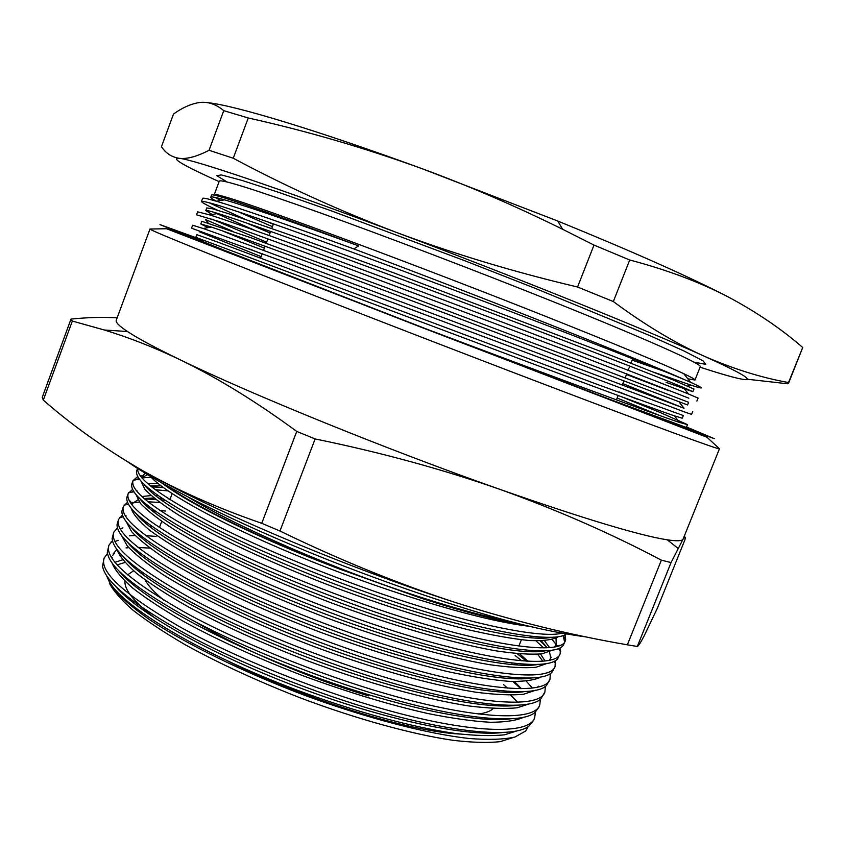 <?xml version="1.0" encoding="UTF-8"?>
<svg xmlns="http://www.w3.org/2000/svg" width="845" height="845" viewBox="0 0 845 845"><rect width="100%" height="100%" fill="white"/><g stroke="black" fill="none" stroke-linecap="round" stroke-linejoin="round"><path stroke-width="1.27" d="M149.871 548.099L138.041 547.518M133.204 547.528L132.232 547.549M128.81 547.697L126.042 547.909M107.516 553.57L104.115 558.07C99.34 571.811 124.226 594.531 178.781 626.24C230.664 655.477 313.368 689.256 381.391 708.49C469.64 733.798 529.942 735.287 534.705 717.553L535.424 712.018M534.705 717.553L533.575 720.394L529.128 725.897C515.387 737.886 457.008 733.798 380.134 711.712C316.505 693.766 239.04 662.723 187.516 634.859C133.352 604.788 105.023 581.878 102.541 566.118L104.115 558.08M510.528 621.571C486.266 616.808 456.501 608.749 421.232 597.426C337.282 570.555 237.287 527.185 188.678 497.378M164.796 484.597C194.149 505.912 262.795 539.754 339.13 568.886L421.317 598.271C462.289 611.4 495.592 620.093 521.228 624.349M138.369 551.764L136.615 551.679M661.371 560.161L627.36 644.819L637.31 646.478L671.057 562.569L661.371 560.161C611.136 533.596 557.33 510.01 499.944 489.371C442.188 469.155 380.577 452.35 315.122 438.935L296.732 431.425L261.749 523.308L279.97 531.019L315.122 438.935M279.97 531.019C339.194 559.77 397.731 583.61 455.561 602.559C513.411 620.99 570.671 635.07 627.36 644.819M719.465 448.769C721.07 450.596 655.382 426.64 541.55 383.26C451.283 348.869 341.707 306.418 265.235 276.23C188.245 245.758 149.829 230.02 149.977 229.016L166.549 228.741L706.969 437.256L719.465 448.769L683.035 539.247C685.02 536.216 685.665 536.364 684.957 539.701L657.463 608.02L644.154 635.884C640.7 642.538 638.419 646.076 637.31 646.478M296.732 431.425C256.278 401.692 217.461 377.831 180.281 359.843C250.479 393.992 388.415 450.153 499.944 489.371C583.8 518.693 639.58 535.508 667.286 539.818C676.729 541.244 681.978 541.053 683.035 539.247L671.057 562.569M70.991 319.104L42.25 397.351L43.306 400.107L72.343 321.058L70.991 319.104C87.848 317.371 103.227 316.949 117.149 317.847M149.977 229.016L116.251 320.255C115.438 322.241 119.177 326.001 127.468 331.515C137.83 338.38 155.427 347.823 180.281 359.843C154.329 347.475 129.021 337.535 104.357 330.015L72.343 321.058M43.306 400.107C71.667 424.961 103.755 447.882 139.552 468.88C175.506 489.456 216.235 507.602 261.749 523.308M455.561 602.559C343.514 566.551 207.289 508.426 139.552 468.88L120.37 457.356M686.33 427.464L611.21 399.875L436.189 332.803L223.534 249.962L187.337 235.269L203.634 240.836M507.834 705.269L508.489 705.955M513.316 737.484L500.198 741.656C488.019 742.987 472.387 742.554 453.29 740.347C412.54 734.442 357.034 719.222 300.461 697.928C257.471 681.144 219.003 663.388 185.055 644.661C164.331 632.556 147.03 621.107 133.151 610.322C121.458 600.108 113.557 591.099 109.459 583.303M117.085 564.882L124.944 562.474M150.125 476.157C165.62 493.86 228.72 528.315 311.699 561.566C396.157 595.345 482.601 620.832 528.812 626.24M147.526 474.605L141.854 477.805M140.83 480.9L144.917 489.339C151.72 496.543 163.265 505.299 179.541 515.619C215.866 537.24 271.15 563.129 335.391 587.655C383.746 605.538 427.792 619.512 467.538 629.578C492.403 635.303 513.179 638.968 529.878 640.584C543.726 641.07 553.295 639.728 558.577 636.581M160.983 485.854L150.399 485.928M135.971 494.526L140.471 503.43C147.516 510.929 159.177 519.918 175.475 530.406C211.704 552.281 266.397 578.107 329.899 602.358C392.925 625.807 451.98 643.013 495.846 650.83C515.735 653.766 531.167 654.759 542.141 653.808L552.936 649.985M170.12 499.068L168.683 498.909M161.86 498.307L158.543 498.106M153.885 497.98L143.999 498.508M137.904 499.849L132.105 503.715M131.144 508.183C132.834 513.844 138.907 521.111 149.354 529.984C162.567 539.754 179.858 550.518 201.226 562.295C235.776 580.441 276.833 598.682 324.385 617.04C386.714 640.214 445.188 657.061 489.075 664.614C509.049 667.423 524.671 668.321 535.931 667.286L547.254 663.388M550.655 657.252L549.482 651.96M547.116 647.756L541.402 640.88M165.62 511.035L159.895 510.549M153.864 510.243L151.339 510.19M126.338 521.872L131.619 531.663C139.055 539.712 150.938 549.134 167.236 559.929C203.212 582.247 256.796 607.946 318.871 631.69C365.579 648.928 408.441 662.216 447.438 671.543C472.028 676.824 492.92 680.119 510.105 681.419C524.639 681.619 535.107 680.077 541.539 676.792M542.828 661.16L537.652 654.273M146.375 522.347L144.516 522.39M121.574 535.593L127.194 545.807C134.82 554.109 146.787 563.731 163.085 574.663C198.924 597.183 251.958 622.818 313.358 646.319C374.346 668.965 431.71 685.126 475.598 692.171C495.709 694.759 511.669 695.456 523.488 694.273L535.783 690.207M527.882 661.244L519.759 653.935M139.298 534.6L137.999 534.674M113.167 553.94L116.832 549.366C119.293 555.883 125.937 563.921 136.774 573.47C150.178 583.789 167.342 594.912 188.277 606.837C222.003 625.099 261.855 643.119 307.833 660.917C368.177 683.32 425.003 699.153 468.88 705.955C489.044 708.427 505.162 709.029 517.235 707.772L529.995 703.631M132.549 546.958L131.736 547.042M114.635 552.936L112.786 555.26M111.92 557.404L111.783 558.027M112.1 563.108C114.804 569.931 121.627 578.223 132.559 587.962C146.016 598.45 163.127 609.668 183.914 621.635C217.366 639.929 256.827 657.875 302.309 675.493C347.517 692.129 389.249 704.793 427.528 713.455C451.832 718.334 472.777 721.281 490.364 722.285C505.5 722.211 516.76 720.468 524.175 717.056M521.312 688.654L514.489 681.566M122.662 559.812L114.909 562.337M107.4 576.913C113.082 600.425 192.016 650.629 296.785 690.038C355.882 711.955 411.663 727.165 455.476 733.502C475.724 735.763 492.139 736.196 504.697 734.78L518.312 730.481M506.197 691.178L507.602 692.404M510.633 695.16L517.605 702.206M528.241 726.52L525.748 730.957L514.911 737.041C503.726 739.512 488.41 739.988 468.943 738.488C426.936 733.745 367.469 718.356 305.087 695.477C243.159 672.124 185.604 643.71 149.195 619.438C132.454 607.544 120.106 596.855 112.153 587.381L106.428 575.477M520.721 688.654L512.978 681.524M156.093 536.406L145.699 535.635M140.365 535.455L138.823 535.445M135.063 535.487L129.412 535.814M112.459 540.737L108.931 545.194C104.357 558.376 129.443 580.621 184.199 611.938C236.241 640.848 319.051 674.563 387.042 694.03C475.239 719.634 535.297 721.852 539.797 704.783L540.409 699.185M117.444 527.893L113.737 532.308C109.385 544.909 134.672 566.689 189.618 597.626C241.839 626.198 324.744 659.839 392.693 679.549C480.858 705.438 540.663 708.406 544.888 691.992L545.384 686.341M526.361 661.149L517.224 653.713M156.008 511.764L153.019 511.542M122.451 515.049L118.564 519.4C114.413 531.431 139.911 552.736 195.037 583.282C247.437 611.526 330.437 645.094 398.354 665.036C486.477 691.231 546.028 694.939 549.989 679.179L550.338 673.465M164.722 500.219L160.803 499.807M155.607 499.363L144.622 499.046M127.5 502.194L123.391 506.472C119.451 517.943 145.15 538.761 200.476 568.928C253.046 596.834 336.152 630.328 404.026 650.513C492.107 677.003 551.405 681.45 555.102 666.356L555.292 660.558M546.926 647.481L540.145 640.901M163.307 487.586L151.508 486.826M132.602 489.339L128.218 493.533C124.5 504.423 150.399 524.766 205.916 554.542C258.654 582.12 341.866 615.54 409.709 635.958C497.747 662.744 556.792 667.941 560.224 653.512L560.214 647.629M141.136 475.471L140.196 475.693M137.746 476.485L133.056 480.573C129.549 490.892 155.649 510.75 211.366 540.145C264.284 567.386 347.591 600.732 415.402 621.392C503.388 648.474 562.178 654.421 565.347 640.647L565.115 634.679M137.672 468.489C136.32 478.819 163.581 498.339 219.436 527.026C272.428 553.655 354.488 586.25 421.095 606.794C489.403 628.173 544 637.7 561.397 633.306M566.087 634.151C554.711 642.549 497.547 634.257 419.828 610.048C352.048 589.197 268.657 555.915 215.612 528.938C159.747 499.849 133.478 480.361 136.827 470.485L136.837 470.443M563.119 635.482L564.597 642.01M565.347 640.647L563.435 644.915C557.151 657.104 498.656 650.618 414.134 624.635C346.904 604.207 264.284 571.178 211.451 544.011C155.797 514.7 129.253 494.674 131.831 483.931L133.056 480.573M135.496 479.854L139.002 478.534M141.949 477.911L151.139 477.256M552.186 639.591L555.714 643.964M556.887 645.728L557.235 646.319M560.224 653.512L557.89 658.361C550.264 670.55 491.705 664.508 408.441 639.2C341.813 619.195 260.028 586.483 207.426 559.158C151.984 529.646 125.134 509.091 126.856 497.473L128.218 493.533M131.408 492.223L133.658 491.315M136.33 490.596L136.879 490.48M155.269 489.72L167.975 490.903M530.047 636.116L532.371 637.943M535.952 640.869L543.599 647.851M555.102 666.356L552.281 671.828C543.346 683.996 484.766 678.387 402.769 653.745C336.732 634.162 255.803 601.756 203.413 574.294C148.202 544.624 121.036 523.551 121.923 511.077L123.391 506.472M127.384 504.549L128.398 504.116M130.848 503.314L131.725 503.081M132.802 502.849L139.33 501.972M147.896 501.761L159.642 502.458M528.157 650.28L529.857 651.706M549.989 679.179L546.599 685.316C536.406 697.463 477.826 692.266 397.097 668.268C331.662 649.108 251.578 617.019 199.409 589.43C144.453 559.633 116.98 538.064 117.022 524.734L118.564 519.4M125.461 516.041L126.085 515.851M515.123 655.53L521.777 660.811M525.801 664.244L526.984 665.3M544.888 691.981L540.842 698.826C529.424 710.93 470.887 706.124 391.436 682.771C326.603 664.012 247.384 632.271 195.427 604.576C140.714 574.653 112.955 552.619 112.153 538.466L113.737 532.308M120.17 528.79L122.905 527.903M149.227 526.319L152.005 526.509M523.066 678.039L523.815 678.746M526.287 681.186L532.329 688.01M539.797 704.783L538.656 707.624L535.022 712.346C522.421 724.408 463.947 719.972 385.785 697.252C321.554 678.905 243.202 647.502 191.466 619.712C137.017 589.715 108.973 567.227 107.326 552.26L108.931 545.205M115.712 541.222L118.289 540.335M115.691 586.483C137.83 612.614 208.799 653.322 296.658 686.668C383.239 719.56 467.528 737.284 503.62 732.414M507.486 688.115L503.578 684.661M119.589 571.706C140.619 597.066 212.75 638.218 302.299 672.155C390.527 705.681 476.105 723.848 510.824 718.778M136.689 532.413L135.791 532.498M123.56 557.003C143.407 581.529 216.7 623.071 307.939 657.621C397.847 691.78 484.671 710.402 517.932 705.152M517.827 665.068L515.957 663.452M143.418 520.024L142.013 520.097M127.595 542.384C146.206 566.013 220.64 607.904 313.59 643.066C405.178 677.87 493.226 696.967 524.935 691.537M537.504 687.122L538.582 686.235M150.494 507.75L148.488 507.771M131.693 527.829C148.995 550.496 224.548 592.694 319.22 628.479C412.518 663.927 501.719 683.531 531.843 677.943M545.046 660.938L540.494 654.019M157.994 495.614L155.269 495.54M151.065 495.571L141.833 496.533M132.443 502.374L132.063 504.951M135.855 513.359C151.783 534.98 228.425 577.452 324.829 613.861C419.87 649.963 510.169 670.106 538.645 664.36M549.863 659.332L551.151 657.22M549.546 647.587L544.497 640.721M157.719 483.277L147.896 483.805M140.069 498.951C154.561 519.474 232.259 562.157 330.427 599.2C427.221 635.968 518.566 656.681 545.352 650.787M554.468 646.943L556.263 644.386L556.021 638.239M145.308 473.253L142.108 476.485L141.823 477.763M144.347 484.618C157.318 503.979 236.04 546.821 335.993 584.518C434.594 621.962 526.931 643.267 551.975 637.225M161.606 482.801C189.407 504.116 257.662 538.033 339.13 568.886M577.557 287.015L613.333 301.549C644.724 324.797 674.901 342.964 703.885 356.051C646.34 329.93 515.566 277.107 396.96 232.618C454.272 253.986 514.478 272.122 577.557 287.015L593.993 245.082L562.685 229.301C516.137 206.296 469.503 186.175 422.785 168.947L421.465 168.461C363.72 147.611 305.974 130.785 248.24 117.983L223.756 110.663L209.053 150.283L233.252 158.237C285.23 186.08 339.796 210.87 396.96 232.618C277.498 187.685 192.85 159.356 179.246 158.321C186.914 159.251 196.853 156.568 209.053 150.283M700.082 367.205L711.067 370.701C756.771 385.066 764.112 383.186 703.885 356.051C733.006 368.811 761.218 377.652 788.533 382.553L787.614 383.778L747.424 379.257M223.756 110.663C216.225 104.305 208.271 101.569 199.895 102.467C191.382 103.66 182.573 107.526 173.478 114.075L161.469 146.671C165.715 153.22 171.641 157.107 179.246 158.321C170.373 157.92 183.661 165.683 219.119 181.622M613.333 301.549L629.715 259.996L593.993 245.082M788.565 383.186L802.718 347.485L788.533 382.553M802.718 347.485C780.991 328.62 755.958 311.678 727.64 296.637C699.185 281.924 666.536 269.713 629.715 259.996M233.252 158.237L248.24 117.983M727.64 296.637C689.319 276.822 632.683 251.609 557.721 221.01L421.465 168.461C315.164 129.517 233.273 105.033 207.733 102.689M653.819 372.212L691.632 385.362C704.962 389.661 704.603 388.637 690.545 382.299L684.598 379.69C644.524 362.906 521.027 314.773 399.115 269.523C331.768 244.564 276.188 224.548 239.79 212.285L218.348 205.346C208.462 202.399 202.842 201.089 201.49 201.406C201.353 202.071 204.575 204.004 211.155 207.205L217.63 210.268M246.022 222.795L270.073 232.966M626.462 374.504L669.145 390.802M684.598 379.69C643.531 361.058 481.217 296.669 353.875 248.937L358.607 245.884C292.856 221.981 248.166 206.634 224.559 199.832L216.331 201.226C240.244 208.292 286.096 224.2 353.875 248.937M244.469 218.992L208.557 202.494M201.49 201.406L202.599 198.427C202.8 197.677 207.374 198.617 216.331 201.226C212.444 199.124 210.585 197.772 210.754 197.202C210.986 196.399 215.581 197.276 224.559 199.832M272.428 226.692L238.279 211.789M220.735 200.476L214.947 197.371M210.754 197.202L211.588 194.963C211.746 194.371 215.919 195.332 224.115 197.836C246.244 204.659 291.081 220.672 358.607 245.884M273.326 224.305L267.442 221.77M617.146 398.027L660.61 415.867M425.035 328.494C546.546 374.293 656.586 415.011 679.634 422.458L687.471 424.623L686.288 427.57L685.211 427.507M692.773 411.367L691.59 414.325L686.129 412.54L280.36 260.44L191.54 228.203L192.639 225.224L203.138 228.488C232.079 238.459 331.05 275.396 446.973 318.998L684.038 408.262L622.839 383.651M199.716 231.921L261.168 256.658M688.844 398.196L560.689 348.267L333.458 262.837L246.867 231.266L218.528 221.358L196.515 214.81L197.624 211.831L209.676 214.894C240.466 224.601 338.676 260.482 452.931 303.471C564.882 345.637 662.638 383.461 688.4 393.95L698.086 398.101L696.903 401.058M208.06 222.848L205.419 219.531L232.354 231.118M216.162 198.005L220.872 200.455M627.233 378.697L625.131 377.884L626.832 373.585M255.243 230.527L215.971 213.267M212.179 214.461L205.768 210.595L206.771 207.923L212.253 208.736L228.509 213.679L294.493 236.526L394.203 273.009L608.421 354.372L673.317 380.049L693.935 389.038L692.879 391.7L666.113 382.352M264.369 248.155L222.319 230.833M208.092 227.643L200.793 223.967L201.797 221.295L250.754 237.677L388.309 288.409L602.527 369.286L688.633 402.304L687.577 404.956L678.894 401.692L684.038 408.262M204.057 240.762L195.829 237.329L196.822 234.656L217.883 242.145L596.654 384.169L683.341 415.55L682.285 418.19L674.468 415.867L679.634 422.458M195.829 237.329L442.738 329.994C554.383 372.011 651.558 408.124 674.468 415.867M637.225 399.199L619.501 392.08M200.793 223.967L211.408 227.073C240.138 236.684 336.394 272.365 448.674 314.572L678.894 401.692M205.768 210.595C205.916 210.056 209.972 211.018 217.925 213.479C248.441 222.848 343.936 257.493 454.599 299.109C563.013 339.922 657.906 376.828 683.256 387.39L692.879 391.7M266.608 242.188L211.852 219.119M687.471 424.623L660.441 412.613L621.476 396.738M262.161 254.028L249.74 249.053M694.96 380.028L700.273 366.741C703.093 364.544 647.133 339.31 551.267 300.915C475.988 270.749 384.802 236.019 319.906 212.75C254.239 189.396 220.703 178.865 219.288 181.147L214.303 194.551C214.472 193.949 218.654 194.878 226.84 197.371C260.767 207.205 418.032 265.615 545.289 316.21C615.709 344.232 661.878 363.392 683.774 373.691C691.516 377.345 695.245 379.458 694.96 380.028L687.777 378.771M663.705 371.124L632.155 360.139M493.279 708.49C490.501 711.236 485.548 713.074 478.418 714.014M368.589 695.847C308.066 677.986 238.1 647.904 194.804 621.487M164.014 600.33C154.392 592.472 148.086 585.669 145.097 579.892M143.291 575.012L143.058 573.016M200.772 239.441L159.969 224.601L201.68 241.691L421.127 327.226L655.699 417.05L714.257 438.661L686.51 427.01M133.616 570.819L127.542 574.875M124.923 581.17C124.426 590.275 134.862 602.886 156.209 619.005M227.78 661.054C304.707 699.406 408.241 731.4 459.933 734.073M487.037 733.217L490.438 732.467M227.051 181.992L216.816 175.675L221.253 174.904L241.892 180.397L279.019 192.47L331.198 210.796L464.866 260.767L534.515 288.06L648.411 335.011L684.038 351.002L703.008 360.794L705.776 364.353L693.956 362.146M172.137 493.691L169.887 499.68M161.701 521.46L159.378 527.671M521.354 639.802L518.883 646.034M512.154 663.029L511.531 664.603M667.286 539.818L678.049 548.373M127.468 331.515L104.357 330.015M139.478 479.199L133.193 480.235M562.802 635.588L565.717 639.274M133.964 491.801L128.62 492.688M556.221 645.812L556.728 646.457M558.355 648.506L560.7 651.453M131.904 503.81L131.271 503.916M128.535 504.359L124.109 505.078M553.887 661.318L555.661 663.536M123.19 516.855L119.684 517.425M544.888 686.679L545.521 687.46M112.723 541.698L111.033 541.962M107.611 554.035L106.829 554.162M560.098 645.327L555.397 645.918M128.789 499.691L132.126 503.546M110.515 555.83L112.66 558.228M139.858 570.681L138.538 571.315M136.383 573.153L138.327 574.716M141.062 573.311L142.066 572.308M189.259 236.125L189.005 235.554M137.587 468.436L136.827 470.485M555.313 646.784L555.672 645.886M557.721 221.01L562.685 229.301M616.417 399.875L618.139 395.513M622.269 385.088L623.959 380.831M628.141 370.29L629.789 366.128M630.951 363.181L632.704 358.755M260.651 258.042L262.277 253.701M263.524 250.395L265.087 246.212M266.207 243.254L267.876 238.808M269.122 235.491L270.654 231.414M271.763 228.446L273.484 223.883M211.155 207.205L212.412 208.778M691.632 385.362L687.65 386.017M205.018 240.603L201.575 241.195M211.408 227.073L203.138 228.488M217.925 213.479L209.676 214.894M683.256 387.39L688.4 393.95M226.84 197.371L224.115 197.836M683.774 373.691L690.545 382.299M127.996 462.057C166.095 488.632 250.173 529.773 343.915 566.097C398.428 587.011 448.758 604.069 494.906 617.283C527.47 626.599 558.112 633.18 586.81 637.035"/></g></svg>
